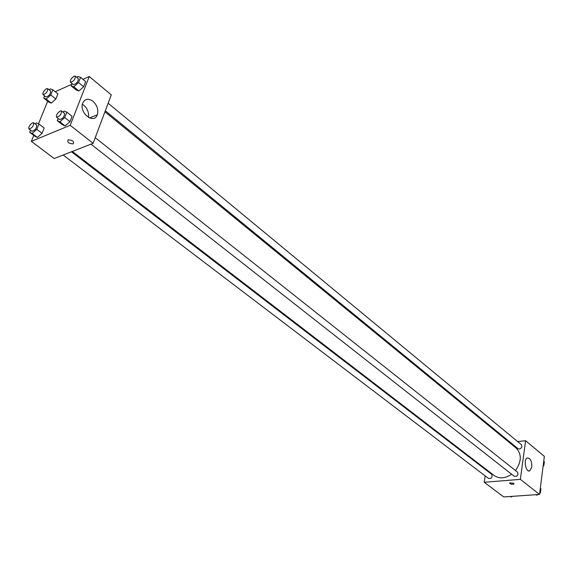 <?xml version="1.0" encoding="UTF-8"?>
<svg xmlns="http://www.w3.org/2000/svg" width="573" height="573" viewBox="0 0 573 573"><rect width="100%" height="100%" fill="white"/><g stroke="black" fill="none" stroke-linecap="round" stroke-linejoin="round"><path stroke-width="0.86" d="M517.584 441.554L525.606 440.716L544.35 456.366L539.53 494.435L503.739 496.949L484.221 482.258L485.188 475.898M513.737 483.304L513.967 483.984C511.71 484.586 510.235 484.228 509.526 482.924L513.737 483.304L513.967 483.984C511.71 484.586 510.235 484.228 509.526 482.924M525.606 440.716L520.363 479.357L539.53 494.435M520.363 479.357L484.221 482.258M531.794 466.995L529.86 470.777C525.993 473.062 523.199 459.696 527.189 457.992C530.297 457.906 531.83 460.907 531.794 466.995M509.247 442.413L510.242 442.313M486.076 470.01L486.169 469.373M105.317 110.775L518.021 448.68L519.353 449.046C521.795 448.086 522.461 446.625 521.351 444.662L108.147 103.233M63.18 155.004L488.525 478.441C491.634 478.634 492.68 477.259 491.663 474.301L71.439 151.781M90.949 144.167L514.253 476.285C517.448 476.564 518.536 475.182 517.519 472.138L95.24 137.663M72.32 151.43L494.184 475.533C499.341 478.992 505.15 478.548 511.61 474.208M515.478 470.526C521.674 461.616 521.86 454.095 516.037 447.964L104.938 111.799M82.949 79.31L89.252 76.488L111.284 94.874L93.113 143.322L54.163 158.52L31.357 141.359L33.778 135.407M47.681 101.213L38.491 123.825M78.909 90.985L83.644 86.752L85.671 81.567L83.644 86.752L78.909 90.985L76.238 90.018L78.909 90.985L73.781 86.795L71.124 85.843L72.04 83.536M65.179 125.953L69.978 121.705L72.076 116.333L69.978 121.705L65.179 125.953L62.521 124.807L65.179 125.953L59.907 121.827L57.264 120.695L58.16 118.446M37.417 137.456L42.051 133.33L44.178 128.051L42.051 133.33L37.417 137.456L34.946 136.288L37.417 137.456L32.167 133.473L29.703 132.32L30.57 130.207M55.223 91.716L71.725 84.331M89.252 76.488L70.207 125.308L31.357 141.359M55.882 98.993L57.937 93.9L55.882 98.993L51.305 103.104L55.882 98.993L50.782 94.925L46.198 99.065L43.72 98.076L44.608 95.906M48.812 102.109L51.305 103.104L48.812 102.109L43.72 98.076M92.998 101.292C97.209 105.339 98.649 109.837 97.317 114.786C94.044 124.735 78.83 112.802 82.698 103.147C84.897 98.721 88.335 98.105 92.998 101.292M70.207 125.308L93.113 143.322M73.237 143.859C68.76 143.63 67.048 142.305 68.108 139.869C72.585 140.113 74.297 141.445 73.244 143.859L73.244 143.859C74.297 141.438 72.585 140.113 68.108 139.869C67.048 142.297 68.76 143.63 73.237 143.859L73.244 143.859M88.428 117.422C89.102 112.752 87.547 108.684 83.78 105.217L82.39 104.265M76.846 77.369L77.885 76.431L80.578 77.341L78.53 82.533L73.781 86.795M70.45 82.233L73.387 84.639C76.567 83.88 78.207 81.86 78.308 78.573L75.378 76.152L74.096 76.202C71.188 78.272 69.97 80.284 70.45 82.233C73.623 81.466 75.271 79.439 75.378 76.152M71.124 85.843L76.238 90.018M80.578 77.341L85.671 81.567M78.53 82.533L83.644 86.752M62.994 112.122L64.162 111.083L66.84 112.165L64.713 117.551L59.907 121.827M56.562 117.186L59.585 119.564C62.851 118.761 64.491 116.684 64.513 113.325L61.497 110.94L60.258 110.961C57.264 113.067 56.032 115.144 56.562 117.186C59.821 116.376 61.469 114.299 61.497 110.94M57.264 120.695L62.521 124.807M66.84 112.165L72.076 116.333M64.713 117.551L69.978 121.705M49.264 89.861L50.352 88.879L52.859 89.818L50.782 94.925M42.982 94.617L45.912 96.944C48.984 96.142 50.56 94.151 50.653 90.978L47.738 88.636L46.563 88.686C43.727 90.735 42.531 92.711 42.982 94.617C46.048 93.807 47.638 91.816 47.738 88.636M46.198 99.065L51.305 103.104M52.859 89.818L57.937 93.9M35.254 124.012L36.464 122.923L38.95 124.033L36.808 129.326L32.167 133.473M28.937 128.961L31.952 131.253C35.096 130.408 36.686 128.359 36.701 125.122L33.7 122.815L32.561 122.844C29.646 124.921 28.442 126.962 28.937 128.961C32.081 128.108 33.671 126.06 33.7 122.815M29.703 132.32L34.946 136.288M38.95 124.033L44.178 128.051M36.808 129.326L42.051 133.33M543.748 461.143L544.35 461.645L543.834 465.706L543.111 466.171M543.233 465.212L543.834 465.706M537.775 494.556L536.729 495.215L535.834 494.692M540.31 488.253L540.926 488.74L540.403 492.895L539.666 493.36M536.034 494.678L536.729 495.215M539.787 492.408L540.403 492.895M512.198 496.354L511.173 497.006L510.314 496.483M510.479 496.469L511.173 497.006M529.86 470.777L528.607 470.884M97.317 114.786L89.567 117.988"/></g></svg>
